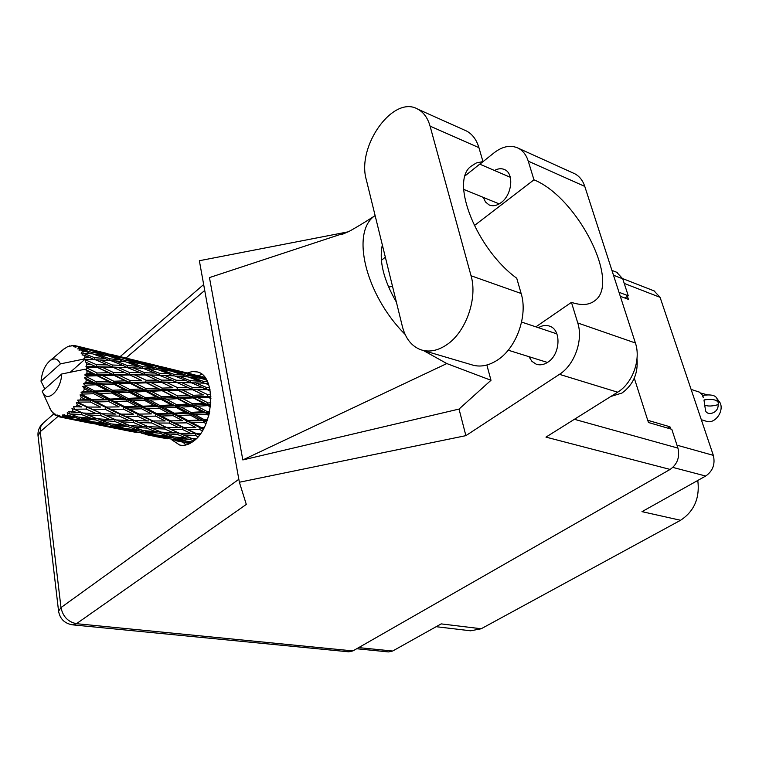 <?xml version="1.0" encoding="UTF-8"?>
<svg xmlns="http://www.w3.org/2000/svg" width="759" height="759" viewBox="0 0 759 759"><rect width="100%" height="100%" fill="white"/><g stroke="black" fill="none" stroke-linecap="round" stroke-linejoin="round"><path stroke-width="1.14" d="M358.684 647.607L392.64 651.032L441.197 623.889L481.197 628.756L680.567 520.276L641.981 511.651L705.699 476.035L672.854 467.411M697.787 480.456C699.959 498.018 694.219 511.291 680.567 520.276M481.197 628.756L470.627 630.805L436.178 626.697M654.04 290.877L660.083 297.329L713.327 455.362C715.386 464.147 712.843 471.035 705.699 476.035M620.302 296.304L628.424 299.369L627.446 296.352M670.643 428.958L669.941 426.776L647.74 420.287M667.702 428.104L669.941 426.776M392.64 651.032L388.456 651.924L356.702 648.746M423.114 350.43L471.216 364.633C479.735 367.517 488.606 365.914 497.819 359.832C516.623 347.622 528.027 315.383 521.139 293.486L516.727 278.221C476.861 249.332 450.002 182.132 470.722 166.496L476.206 163.014L482.961 161.572L478.929 147.663C476.548 139.751 472.459 134.22 466.652 131.07L464.299 130.017M402.412 326.626C405.477 338.429 411.52 346.113 420.543 349.662C429.025 352.555 437.905 350.81 447.165 344.453C466.073 331.655 477.762 298.259 471.045 275.754L430.068 126.117C427.753 118.015 423.712 112.389 417.943 109.239C393.361 94.372 356.379 146.307 366.331 179.807L402.412 326.626M637.01 358.722C638.262 373.352 633.262 384.794 621.991 393.029L610.815 396.473M483.303 197.397L485.494 201.979L488.986 204.873C492.771 206.524 496.822 205.765 501.139 202.596C511.983 194.921 514.289 173.735 504.773 169.684C501.623 168.185 498.198 168.451 494.479 170.481M528.947 356.673L531.907 361.341L536.129 364.149C539.886 365.458 543.748 364.832 547.723 362.28C560.284 354.728 561.688 330.118 549.867 326.237C546.176 324.843 542.372 325.336 538.444 327.698M172.008 439.964L179.608 445.002C184.058 446.055 188.649 444.802 193.384 441.254C214.114 427.042 216.827 375.724 197.378 371.957L192.406 371.512L187.236 373.001M185.936 444.983L183.033 442.193M465.172 175.775L482.961 161.572M572.988 172.948L574.867 173.802C579.496 176.297 582.798 180.5 584.772 186.401L635.397 342.992C641.175 359.557 632.551 383.342 617.646 392.194L559.459 374.339L465.884 435.647L239.37 482.25L246.305 504.422L76.479 623.689L352.916 650.909L670.121 469.432L545.968 437.118L617.646 392.194M559.459 374.339C574.525 364.965 583.424 340.117 577.76 322.973L635.397 342.992M535.892 326.844L571.451 302.357L577.76 322.973M486.861 365.032L490.997 380.287L459.034 409.073L465.884 435.647M584.772 186.401L528.264 161.164L533.966 179.826L474.299 225.622M528.264 161.164C526.338 155.083 523.065 150.794 518.454 148.28C510.845 144.684 502.762 146.164 494.194 152.72L479.84 164.181M459.034 409.073L242.833 459.935L209.456 277.595L348.106 231.865M348.191 231.827L199.361 260.726L239.37 482.25M634.296 378.181L648.442 422.497L671.8 429.3L677.939 448.104C679.969 457.146 677.37 464.252 670.121 469.432M352.916 650.909L348.77 651.82L72.788 624.866M616.735 272.291L622.731 278.819L628.262 295.801L624.923 298.05M619.002 292.281L628.262 295.801M198.194 375.667L201.989 374.415M571.451 302.357C581.28 305.64 589.012 305.127 594.639 300.83C621.137 282.87 577.438 197.321 533.966 179.826M392.498 286.304L388.617 287.073M375.117 215.556L374.955 215.679C350.506 231.732 365.183 294.539 405.088 334.387M423.484 350.535L446.804 363.561L490.997 380.287M396.388 302.12C383.589 279.976 378.902 260.906 382.327 244.92M242.833 459.935L446.804 363.561M91.488 364.709L86.668 364.709L86.355 362.394L95.938 366.663L127.256 367.584L122.93 365.392L112.408 365.013L100.245 359.956L110.786 360.572L122.93 365.392M124.713 372.555L113.736 372.65L101.972 367.185L112.958 367.261L128.973 374.443L159.115 375.202L154.95 373.067L144.846 372.745L133.053 367.821L143.176 368.371L154.95 373.067M156.8 380.126L146.24 380.278L134.855 374.946L145.415 374.965L160.899 381.967L204.693 383.172L208.706 384.766M187.815 387.451L177.615 387.64L166.61 382.441L176.752 382.403L191.742 389.225L209.958 389.376M210.727 394.68L207.957 394.756L197.274 389.68L207.055 389.604L210.271 391.056M204.864 377.384L202.568 376.739M206.106 379.187L205.262 378.912L206.002 379.016M191.344 442.658L190.5 442.402L191.534 442.544M189.693 443.588L185.414 442.696L189.778 443.55M64.098 416.501L76.308 417.886L86.09 420.922L72.836 418.949L64.098 416.501L62.342 414.964L62.532 416.852L66.792 417.953L61.1 416.976L59.155 415.249L59.6 416.89L81.166 421.33L59.211 416.833L57.703 415.031L57.779 416.473L59.117 416.719M66.09 415.742L67.579 414.964L71.82 416.406L66.09 415.742L63.898 414.48L64.515 416.368M69.173 413.921L81.384 414.49L91.194 418.294L77.902 417.052L67.209 412.735L67.579 414.964M71.156 412.298L72.608 410.904L76.877 412.668L68.765 411.568L69.591 413.608M74.116 409.224L86.203 409.092L96.146 413.589L82.93 413.01L71.991 408.456L72.608 410.904M75.966 406.843L77.276 404.917L81.621 406.957L73.452 406.682L74.515 408.75M78.613 402.706L78.955 402.099L90.444 402.023L100.624 407.09L87.598 407.042L78.613 402.706L76.365 402.384L77.276 404.917M80.198 399.718L81.279 397.384L85.739 399.642L77.636 400.116L78.955 402.099M82.352 394.784L82.627 394.082L93.812 393.731L104.315 399.225L91.602 399.538L82.352 394.784L80.056 394.908L81.279 397.384M83.566 391.378L84.363 388.779L88.964 391.189L83.566 391.378L81.052 392.289L82.627 394.082M85.093 385.97L85.274 385.211L96.108 384.775L106.991 390.477L94.657 390.98L85.093 385.97L82.807 386.511L84.363 388.779M85.862 382.365L86.298 379.68L91.071 382.156L85.862 382.365L83.462 383.722L85.274 385.211M86.649 376.834L86.725 376.084L97.161 375.733L108.471 381.454L96.573 381.929L86.649 376.834L84.448 377.754L86.298 379.68M86.915 373.276L86.981 370.696L91.934 373.124L86.915 373.276L84.714 374.965L86.725 376.084M86.924 368.001L86.887 367.299L96.905 367.204L108.641 372.735L97.218 372.982L86.924 368.001L86.317 369.386L84.913 369.244L86.981 370.696M84.913 369.244L61.688 374.016C61.043 390.667 47.153 403.541 42.561 392.08L50.417 409.291M61.688 374.016L42.219 391.283L42.561 392.08M49.61 407.82L49.895 408.475M57.779 416.473L54.828 413.854L54.838 414.926L53.576 412.962L53.614 413.892L50.293 409.281M61.1 416.976L62.532 416.852M113.954 428.029L123.698 429.983M97.351 424.651L113.897 428.038L97.351 424.651M81.222 421.321L91.336 423.351M113.897 428.038L114.656 427.972M87.105 422.478L77.304 420.116L90.501 422.203L100.103 424.793L87.105 422.478M100.103 424.793L101.962 424.651M81.934 421.264L81.166 421.33M86.09 420.922L88.898 420.723M68.699 417.82L66.792 417.953M75.976 419.442L77.304 420.116M90.957 421.378L90.501 422.203M55.17 415.164L56.043 415.391M53.614 413.892L54.212 413.959M86.668 364.709L85.966 366.606L86.887 367.299M85.89 360.032L85.748 359.424L95.368 359.747L107.522 364.889L96.564 364.737L85.89 360.032L85.34 362.005L86.355 362.394M70.274 372.223L84.942 359.282L85.748 359.424M44.79 389.006L41.014 381.227L60.397 363.874C58.026 358.751 54.639 357.622 50.246 360.506C45.056 364.927 41.982 371.825 41.014 381.227M60.397 363.874L83.537 359.13L94.059 359.69M85.141 357.233L84.467 355.326L89.771 357.451L85.141 357.233L83.537 359.13M83.651 353.447L92.674 353.836L105.178 358.428L94.647 357.717L83.651 353.447L82 354.927L84.467 355.326M82.456 351.322L81.469 349.937L86.915 351.806L82.456 351.322L81.128 353.182L83.414 352.973M80.34 348.656L88.983 349.833L101.782 353.751L91.611 352.366L80.34 348.656L78.945 350.098L81.469 349.937M78.784 347.328L77.56 346.559L83.11 348.115L78.784 347.328L77.779 348.96L80.018 348.353M86.839 348.504L97.56 351.142L76.185 345.943L75.046 347.243L77.56 346.559M76.185 345.943L82.845 347.527M75.758 345.848L74.373 345.487L73.661 346.778L75.815 345.819M74.373 345.487L68.054 346.417L63.063 349.624M200.281 376.369L190.13 373.713M181.752 371.663L159.845 366.322M170.272 369.054L178.147 370.781M205.414 378.143L199.996 377.251L188.26 373.751L205.11 377.707M203.061 378.969L205.262 378.912M199.996 377.251L200.053 378.219M186.828 373.808L188.26 373.751M192.35 374.529L191.591 374.083M182.881 372.223L182.966 372.811M139.855 361.464L128.508 358.675M151.183 364.197L147.445 363.286M166.819 368.124L178.849 371.455L169.817 369.908L157.768 366.312L166.819 368.124M184.257 373.03L195.983 376.654L187.008 375.506L175.234 371.616L184.257 373.03M207.511 381.796L203.725 381.483L192.274 377.327L201.258 378.371L206.695 380.193M205.243 383.39L208.213 383.428M203.725 381.483L203.564 383.115M189.314 377.356L192.274 377.327M198.298 378.001L195.983 376.654M187.008 375.506L186.98 376.825M172.957 371.663L175.234 371.616M180.49 372.413L178.849 371.455M169.817 369.908L169.864 370.885M156.269 366.369L157.768 366.312M162.084 367.147L161.316 366.692M152.217 364.747L152.303 365.345M139.258 361.493L139.874 361.464M70.122 346.085L69.515 345.886M72.399 345.639L71.469 345.459M107.797 353.647L96.061 350.762M119.561 356.483L115.7 355.544M135.662 360.525L148.014 363.941L138.622 362.318L126.203 358.618L135.662 360.525M153.574 365.563L165.652 369.282L156.297 368.049L144.182 364.064L153.574 365.563M171.06 371.037L182.853 375.05L173.498 374.187L161.724 369.927L171.06 371.037M188.128 376.929L199.57 381.189L190.234 380.667L178.773 376.17L188.128 376.929M209.522 387.498L206.448 387.441L195.348 382.754M206.448 387.441L205.974 389.301L209.996 389.538M203.032 383.086L199.57 381.189M190.234 380.667L189.902 382.564L185.908 380.487L176.154 380.221L164.741 375.42L174.447 375.895L185.908 380.487M175.035 376.122L178.773 376.17M185.813 376.72L182.853 375.05M173.498 374.187L173.327 375.828M158.64 369.946L161.724 369.927M168.033 370.648L165.652 369.282M156.297 368.049L156.25 369.386M141.829 364.111L144.182 364.064M149.694 364.908L148.014 363.941M138.622 362.318L138.669 363.295M124.637 358.665L126.203 358.618M130.785 359.51L129.988 359.054M120.491 357.015L120.567 357.612M107.161 353.666L107.816 353.637M103.404 352.66L116.127 356.161L106.317 354.453L93.528 350.658L103.404 352.66M121.829 357.831L134.277 361.654L124.504 360.345L112.057 356.246L121.829 357.831M139.846 363.457L151.952 367.565L142.246 366.635L130.102 362.271L139.846 363.457M157.388 369.491L169.181 373.855L159.456 373.276L147.663 368.675L157.388 369.491M191.021 382.621L202.093 387.394L192.34 387.403L181.268 382.441L189.902 382.564M207.957 394.756L207.235 396.483L210.85 396.407M210.822 402.82L208.156 402.963L197.919 397.678L208.165 397.242L207.235 396.483L210.869 396.891M207.055 389.604L202.093 387.394M192.34 387.403L191.742 389.225L197.274 389.68M176.154 380.221L175.68 382.109L181.268 382.441M160.026 375.25L164.741 375.42M172.758 375.8L169.181 373.855M159.456 373.276L159.115 375.202L171.657 380.155L161.506 380.107L150.092 375.022L160.225 375.259M143.802 368.608L147.663 368.675M155.016 369.272L151.952 367.565M142.246 366.635L142.066 368.295M126.905 362.271L130.102 362.271M136.734 363.049L134.277 361.654M124.504 360.345L124.457 361.682M109.609 356.294L112.057 356.246M117.844 357.157L116.127 356.161M106.317 354.453L106.355 355.449M91.915 350.705L93.528 350.658M98.376 351.607L97.56 351.142M87.674 349.007L87.74 349.614M107.522 355.601L119.998 359.823L109.875 358.817L97.361 354.339L107.522 355.601M125.586 361.796L137.74 366.274L127.607 365.629L115.472 360.914L125.586 361.796M192.748 389.765L203.403 394.898L193.184 395.287L182.53 390.012L192.748 389.765L191.742 389.225L203.403 394.898M208.165 397.242L210.926 398.627M208.156 402.963L207.226 404.443L210.717 404.291M209.721 411.359L207.027 411.52L197.226 406.226L207.947 405.619L207.226 404.443L210.651 405.012M193.184 395.287L192.34 396.919L207.235 396.483L210.917 398.266M193.175 397.896L203.384 403.209L192.691 403.797L182.483 398.418L193.175 397.896L192.34 396.919L197.919 397.678M177.615 387.64L176.885 389.395L191.742 389.225L190.272 388.58M177.805 390.164L188.431 395.486L177.767 395.97L167.198 390.562L177.805 390.164L176.885 389.395L182.53 390.012M176.752 382.403L171.657 380.155M161.506 380.107L160.899 381.967L166.61 382.441M144.846 372.745L144.362 374.671L150.092 375.022M127.607 365.629L127.256 367.584L140.149 372.65L129.59 372.555L117.844 367.347L133.053 367.821M141.449 368.257L137.74 366.274M111.459 360.838L115.472 360.914M123.157 361.559L119.998 359.823M109.875 358.817L109.685 360.497M94.059 354.33L97.361 354.339M104.315 355.174L101.782 353.751M91.611 352.366L91.554 353.722M84.894 349.131L83.11 348.115M161.895 382.498L172.91 387.764L162.293 388.105L151.307 382.707L161.895 382.498L160.899 381.967L172.91 387.764M207.947 405.619L210.442 406.947M207.027 411.52L205.945 412.659L209.484 412.498M207.473 419.736L204.636 419.869L195.234 414.756L206.41 414.177L205.945 412.659L209.275 413.418M192.691 403.797L191.676 405.135L207.226 404.443L203.384 403.209M192.264 406.501L202.046 411.795L190.898 412.393L181.116 407.099L192.264 406.501L191.676 405.135L197.226 406.226M177.767 395.97L176.828 397.479L192.34 396.919L188.431 395.486M177.54 398.674L187.729 404.073L176.591 404.67L166.458 399.243L177.54 398.674L176.828 397.479L182.483 398.418M162.293 388.105L161.449 389.775L176.885 389.395L210.537 406.15M162.265 390.762L172.843 396.207L161.752 396.758L151.202 391.246L162.265 390.762L161.449 389.775L167.198 390.562M146.24 380.278L145.51 382.071L160.899 381.967L158.925 381.094M146.411 382.84L157.369 388.285L146.335 388.741L135.387 383.191L146.411 382.84L145.51 382.071L151.307 382.707M145.415 374.965L140.149 372.65M129.59 372.555L128.973 374.443L134.855 374.946M112.408 365.013L111.915 366.967L117.844 367.347M95.416 359.766L100.245 359.956M109.021 360.459L105.178 358.428M94.647 357.717L94.287 359.7M90.188 353.59L86.915 351.806M129.96 374.984L141.345 380.382L130.32 380.676L118.983 375.155L129.96 374.984L128.973 374.443L141.345 380.382M206.41 414.177L208.772 415.458M204.636 419.869L203.469 420.59L207.216 420.467M204.256 427.393L201.135 427.459L192.093 422.716L203.649 422.346L203.469 420.59L206.818 421.549M190.898 412.393L189.759 413.342L205.945 412.659L202.046 411.795M190.082 415.002L199.465 420.088L187.909 420.505L178.517 415.486L190.082 415.002L189.759 413.342L195.234 414.756M176.591 404.67L175.509 405.837L191.676 405.135L187.729 404.073M175.965 407.365L185.737 412.649L174.172 413.162L164.437 407.925L175.965 407.365L175.509 405.837L181.116 407.099M161.752 396.758L160.737 398.124L176.828 397.479L172.843 396.207M161.316 399.509L171.458 404.936L159.921 405.505L149.789 400.078L161.316 399.509L160.737 398.124L166.458 399.243M146.335 388.741L145.396 390.287L161.449 389.775L157.369 388.285M146.098 391.492L156.61 397.014L145.121 397.583L134.59 392.023L146.098 391.492L145.396 390.287L151.202 391.246M130.32 380.676L129.476 382.375L145.51 382.071L209.067 414.319M130.273 383.38L141.221 388.959L129.723 389.471L118.831 383.826L130.273 383.38L129.476 382.375L135.387 383.191M113.736 372.65L112.996 374.481L128.973 374.443L126.487 373.352M113.888 375.259L125.226 380.838L113.774 381.246L102.446 375.563L113.888 375.259L112.996 374.481L118.983 375.155M112.958 367.261L107.522 364.889M96.564 364.737L95.938 366.663L101.972 367.185M83.689 359.187L84.942 359.282M94.277 359.7L89.771 357.451M203.649 422.346L206.002 423.607M201.135 427.459L204.105 427.687M200.357 433.863L196.78 433.797L187.995 429.575L199.854 429.594L199.968 427.715L203.45 428.92M187.909 420.505L186.742 420.998L203.469 420.59L199.465 420.088M186.771 422.848L195.813 427.535L183.944 427.592L174.855 423.029L186.771 422.848L186.742 420.998L192.093 422.716M174.172 413.162L173.005 413.902L189.759 413.342L185.737 412.649M173.175 415.685L182.577 420.657L170.652 420.894L161.259 416.027L173.175 415.685L173.005 413.902L178.517 415.486M159.921 405.505L158.792 406.473L175.509 405.837L171.458 404.936M159.096 408.162L168.84 413.37L156.914 413.75L147.151 408.617L159.096 408.162L158.792 406.473L164.437 407.925M145.121 397.583L144.039 398.779L160.737 398.124L156.61 397.014M144.476 400.335L154.58 405.742L142.664 406.226L132.531 400.856L144.476 400.335L144.039 398.779L149.789 400.078M129.723 389.471L128.707 390.866L145.396 390.287L141.221 388.959M129.277 392.27L139.798 397.839L127.854 398.371L117.37 392.811L129.277 392.27L128.707 390.866L134.59 392.023M113.774 381.246L112.835 382.821L129.476 382.375L125.226 380.838M113.518 384.045L124.419 389.718L112.512 390.249L101.602 384.538L113.518 384.045L112.835 382.821L118.831 383.826M97.218 372.982L96.374 374.718L112.996 374.481L108.641 372.735M97.161 375.733L96.374 374.718L102.446 375.563M96.905 367.204L92.845 365.316M85.966 366.606L95.938 366.663L112.996 374.481L145.396 390.287L206.562 422.213M199.854 429.594L202.34 430.846M196.78 433.797L199.437 435.097M183.944 427.592L195.813 427.535M182.54 429.518L191.334 433.655L179.257 433.19L170.377 429.233L182.54 429.518L182.805 427.611L187.995 429.575M170.652 420.894L182.577 420.657M169.371 423.067L178.479 427.554L166.287 427.345L157.16 423.019L169.371 423.067L169.494 421.16L174.855 423.029M156.914 413.75L155.747 414.272L173.005 413.902L168.84 413.37M155.766 416.141L165.177 420.951L152.929 420.97L143.479 416.293L155.766 416.141L155.747 414.272L161.259 416.027M142.664 406.226L141.506 406.985L158.792 406.473L154.58 405.742M141.658 408.797L151.402 413.892L139.125 414.101L129.343 409.101L141.658 408.797L141.506 406.985L147.151 408.617M127.854 398.371L126.725 399.357L144.039 398.779L139.798 397.839M127.019 401.065L137.151 406.416L124.818 406.767L114.704 401.502L127.019 401.065L126.725 399.357L132.531 400.856M112.512 390.249L111.431 391.464L128.707 390.866L124.419 389.718M111.858 393.039L122.351 398.589L110.017 399.044L99.505 393.532L111.858 393.039L111.431 391.464L117.37 392.811M96.573 381.929L95.558 383.352L112.835 382.821L108.471 381.454M96.108 384.775L95.558 383.352L101.602 384.538M84.714 374.965L96.374 374.718L91.934 373.124M196.211 438.768L191.837 438.474L183.213 434.907L195.281 435.448L198.118 436.719M192.511 438.522L195.177 439.755M195.281 435.448L195.68 433.569L191.334 433.655M179.314 433.199L183.213 434.907M180.329 427.564L178.479 427.554M166.287 427.345L170.377 429.233M152.929 420.97L165.177 420.951M151.534 422.943L160.699 427.194L148.242 426.691L139.001 422.621L151.534 422.943L151.8 420.998L157.16 423.019M139.125 414.101L151.402 413.892M137.844 416.321L147.293 420.922L134.76 420.685L125.226 416.236L137.844 416.321L137.977 414.376L143.479 416.293M124.818 406.767L123.66 407.298L141.506 406.985L137.151 406.416M123.66 409.205L133.47 414.148L120.833 414.129L111.013 409.329L123.66 409.205L123.66 407.298L129.343 409.101M110.017 399.044L108.869 399.822L126.725 399.357L122.351 398.589M109.011 401.663L119.144 406.89L106.469 407.071L96.289 401.928L109.011 401.663L108.869 399.822L114.704 401.502M94.657 390.98L93.537 391.995L111.431 391.464L106.991 390.477M93.812 393.731L93.537 391.995L99.505 393.532M83.462 383.722L95.558 383.352L91.071 382.156M164.788 429.034L173.707 432.915L161.354 432.127L152.388 428.456L164.788 429.034L165.196 427.127L160.699 427.194M177.691 434.584L186.334 438.057L174.153 436.966L165.386 433.702L177.691 434.584L178.223 432.744L173.707 432.915M192.473 441.918L186.638 441.207L178.08 438.36L190.224 439.546L193.849 440.884M188.63 441.453L190.5 442.402M190.224 439.546L190.784 438.047M175.5 437.099L178.08 438.36M190.215 437.82L186.334 438.057M162.075 432.184L165.386 433.702M148.337 426.7L152.388 428.456M148.679 420.932L147.293 420.922M134.76 420.685L139.001 422.621M120.833 414.129L133.47 414.148M119.429 416.131L128.992 420.514L116.146 419.964L106.535 415.78L119.429 416.131L119.713 414.158L125.226 416.236M106.469 407.071L119.144 406.89M105.178 409.329L115.026 414.063L102.095 413.788L92.162 409.205L105.178 409.329L105.33 407.355L111.013 409.329M91.602 399.538L90.454 400.088L108.869 399.822L104.315 399.225M90.444 402.023L90.454 400.088L96.289 401.928M81.052 392.289L93.537 391.995L88.964 391.189M133.261 422.412L142.521 426.397L129.836 425.571L120.463 421.786L133.261 422.412L133.679 420.467L128.992 420.514M146.686 428.114L155.709 431.691L143.166 430.562L134.02 427.194L146.686 428.114L147.227 426.254M159.751 433.228L168.564 436.397L156.183 434.926L147.265 431.994L159.751 433.228L160.31 431.71M172.53 437.734L181.135 440.476L168.972 438.693L160.196 436.169L172.53 437.734L173.061 436.577M190.092 443.389L172.91 439.736L190.49 443.161M185.016 441.634L185.471 440.827M171.733 439.119L172.91 439.736M183.706 440.258L181.135 440.476M158.261 435.192L160.196 436.169M171.885 436.15L168.564 436.397M144.58 430.704L147.265 431.994M159.703 431.463L155.709 431.691M130.605 425.628L134.02 427.194M147.18 426.235L142.521 426.397M116.269 419.974L120.463 421.786M115.937 414.072L115.026 414.063M102.095 413.788L106.535 415.78M87.598 407.042L100.624 407.09M86.203 409.092L86.498 407.08L92.162 409.205M77.636 400.116L90.454 400.088L85.739 399.642M100.605 415.543L110.273 419.651L97.199 418.778L87.418 414.869L100.605 415.543L101.032 413.57L96.146 413.589M114.6 421.416L124.021 425.116L111.089 423.92L101.583 420.448L114.6 421.416L115.14 419.537M128.243 426.691L137.417 429.955L124.694 428.446L115.368 425.401L128.243 426.691L128.802 425.163M141.544 431.34L150.538 434.186L138.015 432.336L128.869 429.727L141.544 431.34L142.075 430.173M154.57 435.372L163.413 437.791L142.132 433.417L154.57 435.372L155.026 434.565M167.388 438.787L155.159 436.501L167.388 438.787L167.701 438.341M176.116 440.78L185.243 442.601M176.79 440.713L176.069 440.78M165.177 437.63L163.413 437.791M140.899 432.782L142.132 433.417M153.176 433.968L150.538 434.186M126.867 428.721L128.869 429.727M140.832 429.727L137.417 429.955M112.588 424.072L115.368 425.401M128.148 424.898L124.021 425.116M98.025 418.835L101.583 420.448M115.074 419.509L110.273 419.651M83.073 413.01L87.418 414.869M95.606 419.926L105.188 423.294L92.086 421.729L82.352 418.579L95.606 419.926L96.175 418.38M109.486 424.727L118.878 427.668L105.985 425.752L96.459 423.057L109.486 424.727L110.017 423.541M123.1 428.901L132.294 431.397L110.273 426.881L123.1 428.901L123.546 428.085M136.44 432.44L123.878 430.087L136.44 432.44L136.753 431.985M145.567 434.518L154.978 436.397M146.25 434.452L145.51 434.518M134.106 431.254L132.294 431.397M110.273 426.881L108.992 426.226M121.601 427.459L118.878 427.668M96.459 423.057L94.372 422.023M108.698 423.076L105.188 423.294M82.352 418.579L79.467 417.213M95.463 418.095L91.194 418.294M81.384 414.49L81.934 412.583M81.839 412.545L76.877 412.668M76.839 416.682L76.308 417.886M71.82 416.406L75.454 416.198M71.991 408.456L79.704 411.644M76.365 402.384L113.575 418.864M80.056 394.908L119.713 414.158L146.231 425.827M82.807 386.511L137.977 414.376L177.815 432.564M84.448 377.754L169.494 421.16L199.351 435.211M85.055 369.301L128.707 390.866L203.222 429.328M89.439 363.789L91.46 364.671M123.432 371.967L125.32 372.802M156.126 379.813L157.948 380.629M187.748 387.422L189.513 388.219M716.857 398.39L720.357 403.181C723.991 412.355 714.219 424.594 706.088 421.179L701.316 419.718M704.305 399.898C712.103 398.741 716.781 399.67 718.337 402.678L718.156 404.632C718.621 413.693 706.525 416.169 705.49 410.296L703.991 400.088M718.337 402.678L716.8 398.228C715.244 395.202 710.566 394.263 702.777 395.411L699.428 392.128M718.156 404.632C712.189 406.331 707.692 406.473 704.665 405.05M700.709 393.048L707.73 394.908M702.777 395.411L703.337 397.688L702.464 395.6M660.083 297.329L624.221 283.411M676.981 445.182L713.327 455.362M204.721 290.422L125.985 358.049M57.921 416.501L40.218 431.71L60.986 607.589L238.838 479.29M622.731 278.819L613.481 275.204M574.383 419.3L677.939 448.104M381.388 260.318L385.344 257.197M76.479 623.689C68.063 621.963 62.893 616.602 60.986 607.589L58.576 611.185C59.97 618.927 64.61 623.481 72.494 624.837L76.479 623.689M38.054 436.074L40.218 431.71L40.796 426.435L43.424 422.858M478.929 147.663L430.068 126.117M521.139 293.486L471.045 275.754M654.818 291.181L622.655 278.6M521.594 322.063L556.859 333.865M479.735 164.143L510.304 177.293M488.986 204.873L489.944 205.262M536.129 364.149L537.268 364.5M180.661 445.22L179.608 445.002M374.955 215.679C363.182 223.469 349.946 231.078 348.466 231.685L341.873 234.503L344.88 232.928M592.912 301.997L594.639 300.83M617.513 272.595L611.925 270.394M203.659 284.53L120.14 356.626M53.785 413.911L42.779 423.408C39.212 426.833 37.627 430.979 38.026 435.846L58.576 611.185M574.867 173.802L518.454 148.28M463.721 189.389L499.194 203.896M508.198 350.193L547.457 362.451M466.652 131.07L417.943 109.239M50.246 360.506L64.487 348.495M189.2 373.475L172.654 369.443M158.859 366.075L141.734 361.891M127.455 358.409L109.751 354.092M94.951 350.478L76.621 346.009M188.839 382.564L186.761 382.432M157.331 375.174L155.282 375.031M124.751 367.517L122.73 367.365M90.928 359.576L88.926 359.424M691.107 389.414L699.627 392.194"/></g></svg>
